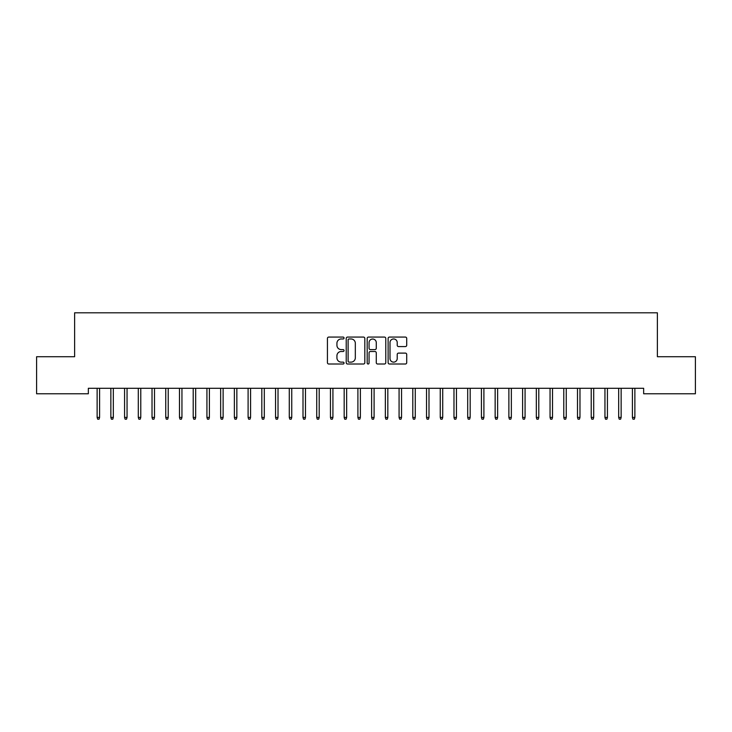 <?xml version="1.0" encoding="UTF-8"?>
<svg xmlns="http://www.w3.org/2000/svg" width="732" height="732" viewBox="0 0 732 732"><rect width="100%" height="100%" fill="white"/><g stroke="black" fill="none" stroke-linecap="round" stroke-linejoin="round"><path stroke-width="1.1" d="M344.04 338.019A0.942 0.942 0 0 0 343.098 337.077L328.787 337.077A1.345 1.345 0 0 0 327.433 338.422L327.433 362.669A1.345 1.345 0 0 0 328.787 364.014L343.098 364.014A0.942 0.942 0 0 0 344.04 363.072A0.942 0.942 0 0 0 343.098 362.13L341.249 362.13A4.31 4.31 0 0 1 336.93 357.82L336.93 355.798A4.31 4.31 0 0 1 341.249 351.488L343.098 351.488A0.942 0.942 0 0 0 344.04 350.546A0.942 0.942 0 0 0 343.098 349.603L341.249 349.603A4.31 4.31 0 0 1 336.93 345.294L336.93 343.271A4.31 4.31 0 0 1 341.249 338.962L343.098 338.962A0.942 0.942 0 0 0 344.04 338.019M405.372 346.575A1.345 1.345 0 0 0 406.718 345.22L406.718 338.422A1.345 1.345 0 0 0 405.372 337.077L389.479 337.077A1.345 1.345 0 0 0 388.125 338.422L388.125 362.669A1.345 1.345 0 0 0 389.479 364.014L405.372 364.014A1.345 1.345 0 0 0 406.718 362.669L406.718 354.453A1.345 1.345 0 0 0 405.372 353.108L398.565 353.108A1.345 1.345 0 0 0 397.22 354.453L397.22 358.524A3.605 3.605 0 0 1 393.615 362.13A3.605 3.605 0 0 1 390.01 358.524L390.01 342.567A3.605 3.605 0 0 1 393.615 338.962A3.605 3.605 0 0 1 397.22 342.567L397.22 345.22A1.345 1.345 0 0 0 398.565 346.575L405.372 346.575M643.657 388.289L88.343 388.289L88.343 393.779L36.6 393.779L36.6 356.722L74.618 356.722L74.618 312.802L657.382 312.802L657.382 356.722L695.4 356.722L695.4 393.779L643.657 393.779L643.657 388.289M364.82 338.422A1.345 1.345 0 0 0 363.475 337.077L347.581 337.077A1.345 1.345 0 0 0 346.227 338.422L346.227 362.669A1.345 1.345 0 0 0 347.581 364.014L363.475 364.014A1.345 1.345 0 0 0 364.82 362.669L364.82 338.422M368.525 337.077L384.419 337.077A1.345 1.345 0 0 1 385.773 338.422L385.773 362.669A1.345 1.345 0 0 1 384.419 364.014L377.62 364.014A1.345 1.345 0 0 1 376.275 362.669L376.275 352.833A1.345 1.345 0 0 0 374.921 351.488L370.41 351.488A1.345 1.345 0 0 0 369.065 352.833L369.065 363.072A0.942 0.942 0 0 1 368.123 364.014A0.942 0.942 0 0 1 367.18 363.072L367.18 338.422A1.345 1.345 0 0 1 368.525 337.077M349.063 338.962A0.942 0.942 0 0 0 348.112 339.904L348.112 361.187A0.942 0.942 0 0 0 349.063 362.13L351.012 362.13A4.31 4.31 0 0 0 355.322 357.82L355.322 343.271A4.31 4.31 0 0 0 351.012 338.962L349.063 338.962M376.275 342.631A3.605 3.605 0 0 0 372.67 339.026A3.605 3.605 0 0 0 369.065 342.631L369.065 348.258A1.345 1.345 0 0 0 370.41 349.603L374.921 349.603A1.345 1.345 0 0 0 376.275 348.258L376.275 342.631M97.127 417.414L97.676 419.198L99.049 419.198L99.598 417.414L97.127 417.414L97.127 388.289M99.598 417.414L99.598 388.289M110.852 417.414L111.401 419.198L112.774 419.198L113.323 417.414L110.852 417.414L110.852 388.289M113.323 417.414L113.323 388.289M124.577 417.414L125.126 419.198L126.499 419.198L127.048 417.414L124.577 417.414L124.577 388.289M127.048 417.414L127.048 388.289M138.302 417.414L138.851 419.198L140.224 419.198L140.773 417.414L138.302 417.414L138.302 388.289M140.773 417.414L140.773 388.289M152.027 417.414L152.576 419.198L153.949 419.198L154.498 417.414L152.027 417.414L152.027 388.289M154.498 417.414L154.498 388.289M165.752 417.414L166.301 419.198L167.674 419.198L168.223 417.414L165.752 417.414L165.752 388.289M168.223 417.414L168.223 388.289M179.477 417.414L180.026 419.198L181.399 419.198L181.948 417.414L179.477 417.414L179.477 388.289M181.948 417.414L181.948 388.289M193.202 417.414L193.751 419.198L195.124 419.198L195.673 417.414L193.202 417.414L193.202 388.289M195.673 417.414L195.673 388.289M206.927 417.414L207.476 419.198L208.849 419.198L209.398 417.414L206.927 417.414L206.927 388.289M209.398 417.414L209.398 388.289M220.652 417.414L221.201 419.198L222.574 419.198L223.123 417.414L220.652 417.414L220.652 388.289M223.123 417.414L223.123 388.289M234.377 417.414L234.926 419.198L236.299 419.198L236.848 417.414L234.377 417.414L234.377 388.289M236.848 417.414L236.848 388.289M248.102 417.414L248.651 419.198L250.024 419.198L250.573 417.414L248.102 417.414L248.102 388.289M250.573 417.414L250.573 388.289M261.827 417.414L262.376 419.198L263.749 419.198L264.298 417.414L261.827 417.414L261.827 388.289M264.298 417.414L264.298 388.289M275.552 417.414L276.101 419.198L277.474 419.198L278.023 417.414L275.552 417.414L275.552 388.289M278.023 417.414L278.023 388.289M289.277 417.414L289.826 419.198L291.199 419.198L291.748 417.414L289.277 417.414L289.277 388.289M291.748 417.414L291.748 388.289M303.002 417.414L303.551 419.198L304.924 419.198L305.473 417.414L303.002 417.414L303.002 388.289M305.473 417.414L305.473 388.289M316.727 417.414L317.276 419.198L318.649 419.198L319.198 417.414L316.727 417.414L316.727 388.289M319.198 417.414L319.198 388.289M330.452 417.414L331.001 419.198L332.374 419.198L332.923 417.414L330.452 417.414L330.452 388.289M332.923 417.414L332.923 388.289M344.177 417.414L344.726 419.198L346.099 419.198L346.648 417.414L344.177 417.414L344.177 388.289M346.648 417.414L346.648 388.289M357.902 417.414L358.451 419.198L359.824 419.198L360.373 417.414L357.902 417.414L357.902 388.289M360.373 417.414L360.373 388.289M371.627 417.414L372.176 419.198L373.549 419.198L374.098 417.414L371.627 417.414L371.627 388.289M374.098 417.414L374.098 388.289M385.352 417.414L385.901 419.198L387.274 419.198L387.823 417.414L385.352 417.414L385.352 388.289M387.823 417.414L387.823 388.289M399.077 417.414L399.626 419.198L400.999 419.198L401.548 417.414L399.077 417.414L399.077 388.289M401.548 417.414L401.548 388.289M412.802 417.414L413.351 419.198L414.724 419.198L415.273 417.414L412.802 417.414L412.802 388.289M415.273 417.414L415.273 388.289M426.527 417.414L427.076 419.198L428.449 419.198L428.998 417.414L426.527 417.414L426.527 388.289M428.998 417.414L428.998 388.289M440.252 417.414L440.801 419.198L442.174 419.198L442.723 417.414L440.252 417.414L440.252 388.289M442.723 417.414L442.723 388.289M453.977 417.414L454.526 419.198L455.899 419.198L456.448 417.414L453.977 417.414L453.977 388.289M456.448 417.414L456.448 388.289M467.702 417.414L468.251 419.198L469.624 419.198L470.173 417.414L467.702 417.414L467.702 388.289M470.173 417.414L470.173 388.289M481.427 417.414L481.976 419.198L483.349 419.198L483.898 417.414L481.427 417.414L481.427 388.289M483.898 417.414L483.898 388.289M495.152 417.414L495.701 419.198L497.074 419.198L497.623 417.414L495.152 417.414L495.152 388.289M497.623 417.414L497.623 388.289M508.877 417.414L509.426 419.198L510.799 419.198L511.348 417.414L508.877 417.414L508.877 388.289M511.348 417.414L511.348 388.289M522.602 417.414L523.151 419.198L524.524 419.198L525.073 417.414L522.602 417.414L522.602 388.289M525.073 417.414L525.073 388.289M536.327 417.414L536.876 419.198L538.249 419.198L538.798 417.414L536.327 417.414L536.327 388.289M538.798 417.414L538.798 388.289M550.052 417.414L550.601 419.198L551.974 419.198L552.523 417.414L550.052 417.414L550.052 388.289M552.523 417.414L552.523 388.289M563.777 417.414L564.326 419.198L565.699 419.198L566.248 417.414L563.777 417.414L563.777 388.289M566.248 417.414L566.248 388.289M577.502 417.414L578.051 419.198L579.424 419.198L579.973 417.414L577.502 417.414L577.502 388.289M579.973 417.414L579.973 388.289M591.227 417.414L591.776 419.198L593.149 419.198L593.698 417.414L591.227 417.414L591.227 388.289M593.698 417.414L593.698 388.289M604.952 417.414L605.501 419.198L606.874 419.198L607.423 417.414L604.952 417.414L604.952 388.289M607.423 417.414L607.423 388.289M618.677 417.414L619.226 419.198L620.599 419.198L621.148 417.414L618.677 417.414L618.677 388.289M621.148 417.414L621.148 388.289M632.402 417.414L632.951 419.198L634.324 419.198L634.873 417.414L632.402 417.414L632.402 388.289M634.873 417.414L634.873 388.289"/></g></svg>
